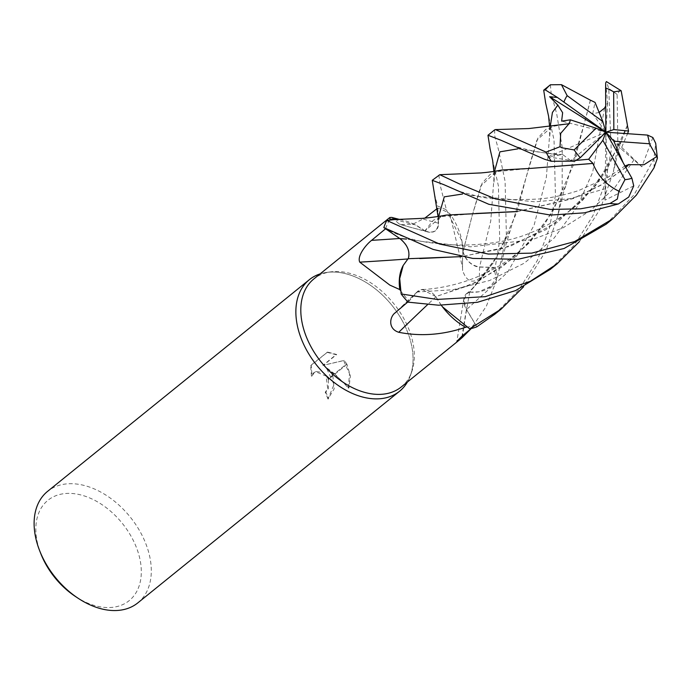 <?xml version="1.0" encoding="UTF-8"?>
<svg xmlns="http://www.w3.org/2000/svg" width="692" height="692" viewBox="0 0 692 692"><rect width="100%" height="100%" fill="white"/><g stroke="black" fill="none" stroke-linecap="round" stroke-linejoin="round"><path stroke-width="0.52" stroke-dasharray="3.46 2.59" d="M401.256 386.984A69.485 46.589 51 0 0 411.679 371.985A69.485 46.589 51 0 0 403.341 317.706A69.485 46.589 51 0 0 330.733 271.87A69.485 46.589 51 0 0 313.874 278.919M385.574 228.784L399.907 238.463A15.492 10.389 -129 0 1 408.228 258.938A54.832 36.763 51 0 0 403.202 265.451M389.639 219.926A69.485 46.589 51 0 0 385.643 228.732M391.733 217.409L399.206 223.983L400.72 224.64L412.925 224.147L424.845 218.118M437.266 208.482L437.837 208.041L438.494 223.17A15.492 10.389 -129 0 1 428.019 232.028A15.492 10.389 -129 0 1 424.862 230.903A1213.88 576.687 79.3 0 1 399.206 223.983M466.356 327.212A69.485 46.589 51 0 0 475.681 324.911L466.46 309.549A15.492 10.389 -129 0 1 463.891 298.408A15.492 10.389 -129 0 1 469.747 292.111A54.832 36.763 51 0 0 496.484 280.338A69.485 46.589 51 0 0 493.491 267.475L479.625 267.095A15.492 10.389 -129 0 1 462.879 251.404A54.832 36.763 51 0 0 449.791 213.603A69.485 46.589 51 0 0 437.837 208.041M449.791 213.603L462.55 267.432L462.576 270.529C466.512 281.281 472.117 283.876 479.409 278.305L493.491 267.475M401.715 319.721A71.726 48.085 51 0 0 326.762 272.406A71.726 48.085 51 0 0 320.05 273.928A71.726 48.085 51 0 1 401.715 319.721A71.726 48.085 51 0 1 407.432 381.993A71.726 48.085 51 0 0 410.321 375.747A71.726 48.085 51 0 0 401.715 319.721M75.549 596.565A64.555 43.276 51 0 0 132.267 597.75A64.555 43.276 51 0 0 131.099 536.3A64.555 43.276 51 0 0 61.726 494.027A64.555 43.276 51 0 0 40.767 553.548M137.803 602.896A71.726 48.085 51 0 0 139.957 531.378A71.726 48.085 51 0 0 47.601 491.346M327.307 368.317L334.504 373.758L346.701 363.897L344.209 360.411L323.467 365.203L336.701 354.503L327.584 352.064L311.262 365.264L312.049 375.981L314.263 372.607L316.227 371.535L323.06 372.512L328.267 378.801L332.636 375.263L327.307 368.317L326.71 368.516L334.02 384.536L327.956 399.05L334.158 388.895L332.843 375.73A18.857 13.572 -108.4 0 0 332.636 375.263M327.956 399.05A70.835 47.488 51 0 0 325.223 392.295L327.74 388.8L326.088 376.059L315.63 371.734L313.666 372.806L311.668 375.566L311.443 376.18L312.049 375.981M325.223 392.295L325.82 392.096A71.726 48.085 -129 0 1 328.562 398.851M332.843 375.73L328.449 379.285L328.328 388.601L325.82 392.096M311.443 376.18L310.639 365.471L327.584 352.064M310.639 365.471L311.262 365.264M334.504 373.758L348.915 387.987L350.403 376.05L346.952 364.329A25.959 18.684 -108.4 0 0 346.701 363.897M326.961 352.271L336.096 354.702L322.861 365.402L343.613 360.61L349.521 373.732L348.301 388.186C342.704 381.266 335.508 374.709 326.71 368.516M348.301 388.186L348.915 387.987M336.096 354.702L336.701 354.503M322.861 365.402L323.467 365.203M343.613 360.61L344.209 360.411M346.952 364.329L334.893 374.069M424.862 230.903A54.832 36.763 51 0 0 402.822 220.22A54.832 36.763 51 0 0 398.99 219.502M400.4 290.441A69.485 46.589 51 0 0 409.024 300.968L417.198 291.851A15.492 10.389 -129 0 1 417.613 291.418A15.492 10.389 -129 0 1 435.969 296.764A54.832 36.763 51 0 0 442.491 306.841M407.882 301.946L409.024 300.968M435.969 296.764A1213.88 623.553 -46.9 0 0 427.552 304.662M471.295 328.501L475.681 324.911M469.747 292.111A1213.88 1064.832 -150.4 0 0 462.55 335.655M496.484 280.338L486.338 306.245L471.243 328.544M462.879 251.404A1213.88 323.043 134.8 0 0 462.541 260.244A1213.88 323.043 134.8 0 0 462.576 270.529M438.832 174.998L440.51 186.581L446.452 209.935A71.726 48.085 51 0 0 437.681 206.138L434.325 193.63M550.287 269.361L574.447 244.951L592.862 215.792L605.05 183.579L611.244 150.294L608.744 88.515L606.4 81.578M620.248 89.951L617.126 94.519L617.861 144.957L613.346 172.066L600.431 208.552L579.429 241.62M462.965 251.585C465.984 260.555 471.52 265.667 479.582 266.93L495.178 267.432L499.719 240.479L498.404 185.932L490.048 148.59M494.676 129.845L494.719 135.77L498.577 149.991L505.091 181.347L506.38 235.09L497.643 276.895A71.726 48.085 51 0 0 495.178 267.432M494.892 314.159L518.818 289.827L537.2 260.702L549.387 228.447L555.434 195.429L554.024 139.87L545.556 102.39M550.391 84.787L551.117 93.031L556.766 114.171L562.259 147.707L562.146 190.006L557.787 216.112L546.04 250.625L523.68 286.687M394.613 219.572L415.226 224.857L425.096 231.024M424.983 230.912C433.27 233.792 437.725 231.189 438.339 223.101L437.681 206.138M446.452 209.935L461.953 241.153L462.948 251.654M497.643 276.895L490.109 286.704L478.803 291.825L469.539 292.145M569.291 123.678L552.251 126.437L536.949 140.061L527.953 170.517L517.097 211.735L496.778 256.87L469.6 292.206L466.503 293.832L463.865 300.605L466.59 309.514L477.143 327.221M441.288 305.25L435.787 296.531M590.484 100.184L573.348 165.077L552.649 211.665L530.124 242.096L502.366 266.749L470.058 285.121L435.778 296.591L422.492 289.619L417.319 291.989L408.09 302.162M419.733 258.557L408.271 258.704M625.741 167.308L601.123 184.894L573.737 198.215L516.985 211.536M475.724 213.491L440.787 216.622L425.07 230.955M625.827 167.473L600.691 185.352L573.244 198.561L517.279 211.588M446.106 215.091L433.287 220.246L425 230.799M633.725 185.88L605.007 200.126L605.578 188.674L607.265 177.732L624.971 165.959M590.414 100.055L583.641 125.797L565.71 186.096L544.838 223.983L514.718 257.286L477.073 282.059L435.752 296.73M605.699 82.876L607.619 102.883L605.716 105.971M592.672 113.817L595.034 102.39M599.125 112.441L592.672 113.808L605.872 132.172L570.796 160.622L576.341 160.388M574.732 161.124L548.012 156.816L562.7 154.575L570.796 160.622M462.983 251.637L472.031 216.051L480.853 185.863L496.432 171.581L531.361 168.338M502.029 169.99L490.144 174.384L482.134 183.146L472.091 215.809L463.078 251.577M557.605 124.967L545.85 129.352L537.926 137.993L510.22 230.505L493.327 262.761L469.73 292.318M652.859 137.518L641.847 166.798L621.035 148.806L627.549 133.694M627.35 125.416L608.251 166.833L581.972 201.164L545.754 229.77L502.807 248.489L461.33 256.594M627.376 125.641L621.442 140.986L595.717 185.551L557.276 222.487L510.16 246.309L461.642 256.645M606.106 224.225L634.062 194.789L653.897 158.996L655.705 143.322M624.651 166.175L623.215 162.854M641.847 166.798L605.872 132.172L561.627 121.117M548.012 156.816L605.872 132.172L621.035 148.806M607.619 102.883L605.872 132.172L607.515 177.732M605.007 200.126L605.872 132.172M438.494 223.17A1210.567 575.121 79.3 0 1 423.495 219.165M417.198 291.851A1210.567 621.848 -46.9 0 0 395.435 312.594M466.46 309.549A1210.567 1061.926 -150.4 0 0 462.066 336.053M479.625 267.095A1210.567 322.161 134.8 0 0 479.409 278.305M617.126 94.519A71.726 48.085 51 0 0 608.744 88.515M605.578 188.674L570.044 198.682L535.132 201.822L477.809 196.286L462.567 194.019M438.693 216.38L438.339 223.101M604.574 108.064L592.594 172.542L577.154 206.856L554.145 238.013L524.311 263.15L489.607 280.519L452.879 289.758L417.319 291.989M558.479 154.939L517.997 148.823M494.495 171.322L490.758 220.869L479.582 266.93M550.296 126.186L546.386 177.152L534.068 225.315L507.521 272.414L466.59 309.514M634.071 159.696L615.24 186.927L591.184 210.091L562.994 227.867L532.243 239.692L470.621 246.819L421.393 241.335L406.515 239.077M654.001 167.853A71.726 48.085 51 0 0 653.897 158.996M330.733 271.87L326.762 272.406M316.227 371.535L315.63 371.734M402.822 220.22L399.742 219.485M428.019 232.028L400.729 224.64M417.613 291.418L394.795 313.173M463.891 298.408L456.867 341.346M462.541 260.244L462.55 267.432M411.679 371.985L410.321 375.747M438.045 216.484L438.2 219.468M443.693 184.608L457.516 190.923L477.809 196.286C490.368 199.521 510.817 200.42 539.154 198.976C550.97 197.999 564.041 195.222 578.374 190.655L607.265 177.74M440.787 216.622C439.87 217.669 439.429 215.411 438.33 224.277M565.71 186.096C562.7 194.123 562.337 197.272 557.787 216.103M422.492 289.619C449.938 287.751 475.421 279.888 498.932 266.031C510.54 259.206 521.785 250.02 532.667 238.472L552.649 211.665M562.7 154.575C550.763 153.702 541.179 152.612 533.939 151.297L515.047 146.462L500.653 140.113M493.872 171.417L493.88 182.852L494.737 174.479L496.432 171.581M549.586 126.29L549.63 137.362C550.97 123.046 551.602 128.02 552.251 126.437M466.503 293.832C476.035 285.969 486.121 273.651 496.778 256.87M510.22 230.505L506.008 244.345L501.735 262.337M389.25 230.462C397.459 234.813 407.216 238.247 418.539 240.781L421.393 241.335C435.553 243.818 450.207 245.072 465.379 245.08C491.147 244.267 512.452 240.358 529.293 233.342C549.993 225.056 567.25 214.217 581.081 200.836C592.387 189.859 601.434 178.527 608.251 166.833M621.442 140.986C618.977 146.929 615.378 163.329 613.346 172.066"/><path stroke-width="1.04" d="M389.769 217.547L313.874 278.919A69.485 46.589 51 0 0 311.789 348.197A69.485 46.589 51 0 0 401.256 386.984L459.523 339.876L456.867 341.346L462.066 336.053L471.295 328.501M579.429 241.62L556.939 263.981L530.332 281.298L485.265 296.669L437.067 299.437L401.144 293.97L399.716 278.556L403.202 265.451A54.832 36.763 51 0 0 399.794 289.576L389.83 285.095L359.762 262.147C356.787 256.066 366.302 244.345 371.595 240.349L385.643 228.732M398.99 219.502A54.832 36.763 51 0 0 390.037 219.312A69.485 46.589 51 0 0 389.639 219.926M390.037 219.312L389.812 217.513L391.733 217.409L399.742 219.485M424.845 218.118L437.266 208.482M309.359 279.689A71.726 48.085 51 0 1 320.05 273.928A71.726 48.085 51 0 0 307.205 351.199A71.726 48.085 51 0 0 399.561 391.24A71.726 48.085 51 0 0 407.432 381.993A71.726 48.085 51 0 1 307.205 351.199A71.726 48.085 51 0 1 309.359 279.689L47.601 491.346A71.726 48.085 51 0 0 39.591 550.538A71.726 48.085 51 0 0 45.447 562.856A71.726 48.085 51 0 0 78.239 598.338A71.726 48.085 51 0 0 137.803 602.896L399.561 391.24M39.591 550.538L40.767 553.548A64.555 43.276 51 0 0 46.035 564.629A64.555 43.276 51 0 0 75.549 596.565L78.239 598.338M328.267 378.801A11.461 8.243 71.6 0 1 328.449 379.285M399.794 289.576A69.485 46.589 51 0 0 400.4 290.441M523.68 286.687L501.216 309.039L469.634 328.83L442.491 306.841A54.832 36.763 51 0 0 465.578 327.299A69.485 46.589 51 0 0 466.356 327.212M407.856 258.964A1213.88 390.963 3.3 0 1 359.762 262.147M427.552 304.662A1213.88 623.553 -46.9 0 0 398.756 332.29C387.65 328.786 389.605 316.555 395.435 312.594L407.882 301.946M465.578 327.299C442.932 334.945 420.658 336.615 398.756 332.29M394.795 313.173L395.435 312.594M462.55 335.655A1213.88 1064.832 -150.4 0 0 462.299 337.471L459.523 339.876M471.243 328.544L462.299 337.471M551.29 161.288L574.732 161.124L580.259 157.715L605.872 132.172L602.836 140.346L588.684 159.255L593.061 163.433L531.672 168.329L502.029 169.99C489.815 172.308 483.397 172.663 481.104 172.922L439.792 174.704L432.249 180.318L443.693 184.608L488.872 204.304L550.46 215.074L584.403 212.851L618.38 203.967L628.743 197.03L633.725 185.88L631.917 178.242L605.872 132.172L596.046 128.21L574.152 149.922L561.757 147.759L560.027 146.73L546.049 152.093L495.437 129.586L494.676 129.845L487.972 135.26L500.653 140.113L544.578 159.264L551.29 161.288A71.726 48.085 51 0 1 548.272 156.271A71.726 48.085 51 0 1 546.049 152.093M439.688 244.077L386.811 220.489A71.726 48.085 51 0 0 383.852 227.599L433.097 249.405L472.809 258.41L518.04 259.284L564.136 248.471L606.106 224.225L612.679 218.914L574.55 241.603L531.741 253.134L488.293 254.042L439.688 244.077M602.836 140.346L624.98 179.643L618.873 191.191L617.333 199.036L610.067 203.439L580.562 208.811L550.408 209.434L495.515 198.933L459.54 183.968L439.792 174.704M438.045 216.484L432.249 180.318M490.048 148.59L487.972 135.26M545.556 102.39L543.704 90.194L545.331 89.925L557.415 97.46L549.621 96.707L557.856 105.123L562.639 112.71L561.627 121.117L570.381 119.837L569.291 123.678M590.501 100.245L561.437 84.658L550.391 84.787A71.726 48.085 51 0 0 545.331 89.925M386.811 220.489L394.613 219.572M469.634 328.83A71.726 48.085 51 0 0 476.883 326.788L494.892 314.159M442.491 306.841L441.288 305.25M401.144 293.97A71.726 48.085 51 0 0 408.09 302.162L438.598 305.207L477.428 302.292L515.601 290.579L550.287 269.361M403.202 265.451L408.116 258.704L461.642 256.645M408.228 258.808C410.347 251.594 407.553 244.856 399.855 238.584L383.852 227.599M628.916 164.436L625.827 167.473M624.971 165.959L628.95 164.506L625.741 167.308M516.985 211.536L475.724 213.491M517.279 211.588L446.106 215.091C436.565 217.046 422.544 218.456 420.701 218.438L394.328 219.572M629.028 164.679L644.01 164.739L656.665 156.591L657.4 158.217L654.001 167.853L636.329 195.153L612.679 218.914M605.716 105.971L604.574 108.064L599.125 112.441M606.4 81.578L605.699 82.876L605.604 87.91L605.872 132.172L613.83 129.568L613.674 91.863L621.165 90.747L606.4 81.578M549.63 96.707L605.872 132.172L602.836 121.55L595.034 102.39L590.484 100.184M576.341 160.388L588.684 159.255M593.087 163.399L531.413 168.338M592.975 163.563C598.07 176.278 606.953 185.603 619.625 191.537M569.36 123.704L528.818 128.548L495.437 129.594M569.109 123.626L560.693 133.392L560.027 146.73M461.33 256.594L419.733 258.557M627.549 133.694L628.578 131.03L627.35 125.416M657.4 158.217L655.705 143.322L652.859 137.518L647.582 135.096L605.872 132.172L613.83 141.185L649.407 143.763L656.665 156.591M627.454 125.416L621.165 90.747M623.215 162.854L613.83 141.185M602.836 121.55L567.155 95.669L561.437 84.658M557.415 97.46L605.872 132.172M570.381 119.837L596.046 128.21M628.578 131.03L613.83 129.568M399.699 238.48A1210.567 389.899 3.3 0 1 371.595 240.349M574.152 149.922A53.794 36.071 51 0 0 580.259 157.715M462.567 194.019L444.273 196.831L438.693 216.38M517.997 148.823L499.927 151.833L494.495 171.322M557.856 105.123L552.432 112.415L550.296 126.186M406.515 239.077L399.855 238.584M567.155 95.669A53.794 36.071 51 0 0 564.006 101.888M649.407 143.763A53.794 36.071 51 0 0 647.582 135.096M610.067 203.439A71.726 48.085 51 0 0 618.38 203.967M624.98 179.643A53.794 36.071 51 0 0 631.917 178.242M613.674 91.863A53.794 36.071 51 0 0 605.604 87.91M543.704 90.194L550.399 84.779M489.936 148.174L492.635 160.293L493.872 171.417M545.374 101.785L548.583 116.213L549.586 126.29M494.512 314.462L501.224 309.039M550.261 269.387L556.939 263.981"/></g></svg>
